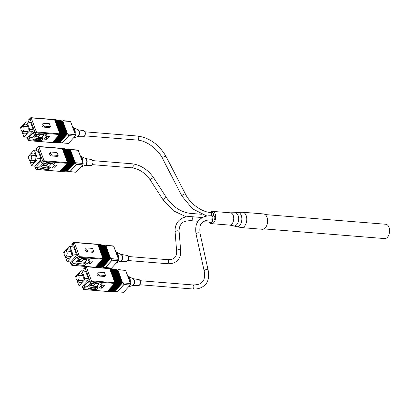 <?xml version="1.0" encoding="UTF-8"?>
<svg xmlns="http://www.w3.org/2000/svg" width="410" height="410" viewBox="0 0 410 410"><rect width="100%" height="100%" fill="white"/><g stroke="black" fill="none" stroke-linecap="round" stroke-linejoin="round"><path stroke-width="0.61" d="M209.279 222.159A6.16 3.721 -85.4 0 0 211.457 223.645A6.16 3.721 -85.4 0 0 213.82 222.553A6.16 3.721 -85.4 0 0 215.619 215.814A6.16 3.721 -85.4 0 0 212.447 211.37A6.16 3.721 -85.4 0 0 210.084 212.457A6.16 3.721 -85.4 0 0 210.063 212.477M265.249 227.909A7.698 4.648 -85.4 0 0 267.499 219.483A7.698 4.648 -85.4 0 0 263.527 213.928L242.715 212.257A7.698 4.648 -85.4 0 1 246.687 217.812A7.698 4.648 -85.4 0 1 244.437 226.238A7.698 4.648 -85.4 0 1 241.485 227.601L262.297 229.272A7.698 4.648 -85.4 0 0 265.249 227.909M211.832 215.844A2.019 1.22 -85.4 0 1 212.872 217.3A2.019 1.22 -85.4 0 1 212.283 219.514A2.019 1.22 -85.4 0 1 211.504 219.868L213.466 220.026A2.019 1.22 -85.4 0 0 214.24 219.668A2.019 1.22 -85.4 0 0 214.83 217.459A2.019 1.22 -85.4 0 0 213.789 215.998L211.832 215.844C206.517 215.434 202.284 216.854 199.127 220.098C196.067 223.009 195.068 227.791 196.134 234.443L204.236 271.236C204.867 277.201 204.195 280.778 202.222 281.967C200.972 283.92 197.835 284.914 192.808 284.94L140.107 280.707M213.292 215.957A2.019 1.22 -85.4 0 0 213.559 213.871A2.019 1.22 -85.4 0 0 212.564 212.687L210.602 212.529C201.771 212.052 190.189 203.703 185.525 194.227L166.081 156.528C159.198 144.699 149.752 137.873 137.734 136.053L85.034 131.82M203.416 221.692L211.34 222.328A2.019 1.22 -85.4 0 0 212.113 221.969A2.019 1.22 -85.4 0 0 212.723 219.97M263.999 228.893L384.647 238.584A7.185 4.341 -85.4 0 0 387.399 237.313A7.185 4.341 -85.4 0 0 389.5 229.446A7.185 4.341 -85.4 0 0 385.795 224.26L265.152 214.573M76.839 280.004L79.002 285.847L82.605 286.144L88.027 280.281L88.314 278.487L85.669 271.333L84.568 271.041M117.762 269.826L117.301 270.036L109.613 268.463L115.02 283.079L107.282 291.448L107.907 291.495L115.605 282.936L121.744 282.69L130.457 283.515L125.609 270.4L117.839 269.775L122.575 282.828L114.708 291.336L117.193 291.766L123.907 284.504L122.641 282.864M107.702 291.536L108.522 291.469L116.173 283.197L115.558 283.218M108.353 291.418L110.669 291.387L118.27 282.982M110.464 291.423L111.284 291.361L118.936 283.084L118.321 283.11M109.08 291.479L116.886 283.038M109.736 291.366L117.557 283.141L116.942 283.166M111.115 291.31L112.048 291.331L119.653 282.926M111.848 291.366L112.663 291.305L120.32 283.028L119.705 283.054M116.988 269.831L121.744 282.69M116.317 269.703L121.129 282.715M115.476 269.544L120.361 282.746M114.81 269.416L119.751 282.772M113.97 269.257L118.982 282.803M113.298 269.129L118.367 282.828M112.463 268.97L117.598 282.859M111.792 268.842L116.988 282.885M110.956 268.683L116.22 282.915M110.285 268.555L115.605 282.936M83.271 270.933L84.178 269.954L83.84 269.042A1.01 0.641 -137.2 0 1 83.901 268.422L85.844 266.643A0.507 0.307 94.6 0 1 86.038 266.556L86.038 266.556A0.507 0.307 94.6 0 1 86.264 266.772L91.471 280.855L114.749 282.721M98.103 272.409L97.201 273.388A1.768 1.117 42.8 0 0 97.355 274.961A1.768 1.117 42.8 0 0 99.035 276.038L104.652 276.489L105.554 275.51L104.483 272.609L98.866 272.158A1.768 1.117 42.8 0 0 98.103 272.409A1.768 1.117 42.8 0 0 98.256 273.983A1.768 1.117 42.8 0 0 99.937 275.059L105.554 275.51M96.478 282.767L92.983 283.438L89.851 283.187A1.01 0.641 -137.2 0 1 88.739 282.295L88.406 281.383L84.091 286.052L84.424 286.959A1.01 0.641 42.8 0 0 85.536 287.851L88.662 288.107L93.393 287.2L96.601 287.456L95.781 288.343L92.573 288.081L93.393 287.2M92.573 288.081L87.848 288.988L96.273 289.665L97.898 287.907L101.752 288.215L104.453 285.298L100.599 284.986L102.223 283.228L93.798 282.551L92.983 283.438M87.848 288.988L88.662 288.107M112.494 291.254L113.432 291.274L121.032 282.869M113.227 291.31L114.047 291.249L121.698 282.972L121.083 282.997M123.507 292.294L130.216 285.032L123.999 284.535L117.28 291.797L114.774 291.372M99.881 283.038L100.599 284.986M102.454 285.135L101.137 286.559L101.752 288.215M97.129 285.816L97.898 287.907M96.273 289.665L95.781 288.343M93.285 285.744L89.98 285.478M90.482 283.238L87.622 286.334L84.091 286.052M109.757 268.586L115.118 283.074L115.502 283.095M114.708 291.336L113.877 291.197M111.264 268.873L116.496 283.018M112.781 269.175L117.875 282.946L110.218 291.223M114.287 269.462L119.254 282.89L111.602 291.167M115.794 269.749L120.637 282.838L112.981 291.11M117.301 270.036L122.016 282.782L114.364 291.059M109.121 268.514L109.613 268.463L109.121 268.514M110.085 268.447L110.961 268.611M110.787 268.632L110.269 268.529M111.592 268.734L112.478 268.904M112.294 268.919L111.781 268.822M114.615 269.308L115.492 269.478M113.801 269.206L113.288 269.109M115.312 269.493L114.795 269.396M116.122 269.595L116.999 269.765M116.819 269.78L116.302 269.683M108.793 291.29L116.466 282.992M85.536 287.851L84.024 289.486L107.282 291.448M107.41 291.346L115.082 283.049M107.246 291.454L83.83 289.573A0.507 0.307 94.6 0 0 84.024 289.486L83.184 288.307L84.424 286.959M83.604 289.357L83.143 289.004L82.374 286.118M88.739 282.295L89.985 280.947L91.358 281.552L89.851 283.187M109.537 268.642L86.264 266.772L85.085 267.699L89.985 280.947L91.471 280.855A0.507 0.307 94.6 0 1 91.358 281.552L114.636 283.423M83.84 269.042L85.085 267.699L85.352 266.854L86.038 266.556L109.455 268.437M118.423 269.631L125.65 270.41M130.508 283.669L130.272 284.904L130.539 283.561L125.691 270.446L124.845 270.108M130.457 283.515L122.687 282.89M123.02 283.069L123.999 284.535L130.216 285.032L130.539 283.561L125.691 270.446L118.551 269.59M115.215 291.505L114.826 291.397M78.925 276.273A2.527 1.527 94.6 0 1 78.869 278.938A2.527 1.527 94.6 0 1 77.393 280.235A2.527 1.527 94.6 0 1 76.265 279.154A2.527 1.527 94.6 0 1 76.316 276.489A2.527 1.527 94.6 0 1 77.797 275.197A2.527 1.527 94.6 0 1 78.925 276.273M77.613 280.25A4.874 2.942 -85.4 0 0 77.762 280.707A4.874 2.942 -85.4 0 0 79.935 282.792A4.874 2.942 -85.4 0 0 82.784 280.291A4.874 2.942 -85.4 0 0 82.892 275.161A4.874 2.942 -85.4 0 0 80.714 273.075A4.874 2.942 -85.4 0 0 78.018 275.212M85.68 271.364L80.975 270.749L75.573 276.591L76.06 277.898M80.975 270.749L84.752 271.051M92.516 283.402L90.554 285.524M88.017 280.296L84.398 280.004L84.685 278.226L82.041 271.071M79.002 285.847L84.398 280.004M84.685 278.226L88.309 278.518M88.791 286.764L91.948 283.356M99.035 283.756L98.918 283.438L95.658 283.177L93.172 285.862L93.29 286.18L96.55 286.441L99.035 283.756L95.771 283.494L95.94 282.869M102.023 285.104L99.538 287.789M95.771 283.494L93.29 286.18M64.908 255.799L67.071 261.636L70.674 261.939L76.096 256.076L76.383 254.282L73.738 247.122L72.637 246.83M105.831 245.616L105.37 245.831L97.682 244.252L103.089 258.869L95.351 267.238L95.976 267.289L103.674 258.73L109.813 258.484L118.526 259.31L113.678 246.195L105.908 245.57L110.644 258.623L102.777 267.125L105.262 267.561L111.976 260.299L110.71 258.659M95.771 267.325L96.591 267.264L104.242 258.987L103.627 259.012M96.422 267.212L98.738 267.176L106.339 258.772M98.533 267.212L99.353 267.151L107.005 258.879L106.39 258.9M97.149 267.269L104.955 258.833M97.805 267.156L105.626 258.93L105.011 258.956M99.184 267.1L100.117 267.12L107.722 258.72M99.917 267.156L100.732 267.1L108.389 258.823L107.774 258.848M105.057 245.626L109.813 258.484M104.386 245.498L109.198 258.51M103.545 245.339L108.43 258.541M102.879 245.211L107.82 258.566M102.039 245.052L107.051 258.597M101.367 244.924L106.436 258.618M100.532 244.76L105.667 258.648M99.861 244.632L105.057 258.674M99.025 244.473L104.289 258.705M98.856 244.421L98.338 244.324L103.674 258.73M71.34 246.728L72.247 245.744L71.909 244.837A1.01 0.641 -137.2 0 1 71.97 244.211L73.913 242.438A0.507 0.307 94.6 0 1 74.107 242.351L74.107 242.351A0.507 0.307 94.6 0 1 74.333 242.566L79.54 256.645L102.818 258.515M86.172 248.204L85.27 249.177A1.768 1.117 42.8 0 0 85.423 250.756A1.768 1.117 42.8 0 0 87.105 251.827L92.721 252.278L93.623 251.304L92.552 248.404L86.935 247.953A1.768 1.117 42.8 0 0 86.172 248.204A1.768 1.117 42.8 0 0 86.325 249.777A1.768 1.117 42.8 0 0 88.006 250.853L93.623 251.304M84.542 258.561L81.052 259.228L77.92 258.976A1.01 0.641 -137.2 0 1 76.808 258.085L76.475 257.172L72.16 261.841L72.493 262.754A1.01 0.641 42.8 0 0 73.605 263.645L76.731 263.896L81.462 262.989L84.67 263.251L83.85 264.132L80.642 263.876L81.462 262.989M80.642 263.876L75.917 264.783L84.342 265.46L85.967 263.702L89.821 264.009L92.522 261.088L88.668 260.78L90.292 259.023L81.867 258.346L81.052 259.228M75.917 264.783L76.731 263.896M100.563 267.048L101.501 267.069L109.101 258.664M101.296 267.105L102.116 267.043L109.767 258.766L109.152 258.792M105.288 267.622L111.474 268.119L102.843 267.166M87.95 258.833L88.668 260.78M90.523 260.929L89.206 262.354L89.821 264.009M85.198 261.611L85.967 263.702M84.342 265.46L83.85 264.132M81.354 261.534L78.049 261.272M78.551 259.028L75.691 262.123L72.16 261.841M97.826 244.375L103.187 258.864L103.571 258.889M102.777 267.125L101.946 266.992M99.333 244.667L104.565 258.807M100.85 244.97L105.944 258.741L98.287 267.018M102.356 245.257L107.323 258.684L99.671 266.961M103.863 245.544L108.706 258.628L101.05 266.905M105.37 245.831L110.085 258.572L102.433 266.848M97.19 244.309L97.682 244.252L97.19 244.309M100.363 244.708L99.85 244.611M101.87 244.995L101.357 244.898M103.381 245.282L102.864 245.185M104.888 245.575L104.371 245.472M96.862 267.084L104.535 258.787M73.605 263.645L72.093 265.28L95.351 267.238M95.479 267.141L103.151 258.838M95.315 267.248L71.899 265.367A0.507 0.307 94.6 0 0 72.093 265.28L71.253 264.096L72.493 262.754M71.673 265.152L71.212 264.798L70.443 261.908M76.808 258.085L78.054 256.742L79.427 257.347L77.92 258.976M97.606 244.437L74.333 242.566L73.154 243.489L78.054 256.742L79.54 256.645A0.507 0.307 94.6 0 1 79.427 257.347L102.705 259.217M71.909 244.837L73.154 243.489L73.421 242.643L74.107 242.351L97.524 244.232M106.492 245.426L113.719 246.2M118.536 259.31L113.76 246.236L112.914 245.903M118.577 259.458L118.423 260.693L118.608 259.351L110.756 258.684M118.387 260.698L118.608 259.351L113.76 246.236L106.62 245.385L112.832 245.882M111.089 258.859L112.068 260.329L105.349 267.587L111.546 268.109M105.257 267.622L103.228 267.289M103.284 267.299L102.895 267.192M66.994 252.068A2.527 1.527 94.6 0 1 66.938 254.728A2.527 1.527 94.6 0 1 65.462 256.024A2.527 1.527 94.6 0 1 64.334 254.943A2.527 1.527 94.6 0 1 64.385 252.283A2.527 1.527 94.6 0 1 65.867 250.987A2.527 1.527 94.6 0 1 66.994 252.068M65.682 256.045A4.874 2.942 -85.4 0 0 65.831 256.501A4.874 2.942 -85.4 0 0 68.004 258.587A4.874 2.942 -85.4 0 0 70.853 256.086A4.874 2.942 -85.4 0 0 70.961 250.951A4.874 2.942 -85.4 0 0 68.783 248.865A4.874 2.942 -85.4 0 0 66.087 251.007M73.749 247.158L69.044 246.543L63.642 252.381L64.129 253.687M69.044 246.543L72.821 246.846M80.585 259.192L78.623 261.319M76.086 256.091L72.468 255.799L72.754 254.015L70.11 246.866M67.071 261.636L72.468 255.799M72.754 254.015L76.378 254.308M76.86 262.559L80.017 259.146M87.105 259.545L86.987 259.233L83.727 258.971L81.242 261.657L81.359 261.969L84.619 262.236L87.105 259.545L83.84 259.284L84.009 258.664M90.092 260.893L87.607 263.579M83.84 259.284L81.359 261.969M29.443 159.926L31.601 165.763L35.209 166.06L40.631 160.202L40.918 158.403L38.273 151.249L37.172 150.957M70.366 149.742L69.905 149.952L62.217 148.379L67.624 162.995L59.886 171.365L60.511 171.416L68.209 162.857L74.348 162.611L83.061 163.431L78.213 150.316L70.412 149.712L75.179 162.744L67.312 171.252L69.797 171.687L76.511 164.425L75.245 162.785M60.306 171.452L61.126 171.39L68.777 163.113L68.162 163.139M60.957 171.339L63.273 171.303L70.874 162.898M63.068 171.339L63.888 171.277L71.54 163.001L70.925 163.026M61.684 171.395L69.49 162.96M62.335 171.283L70.161 163.057L69.546 163.083M63.719 171.226L64.652 171.247L72.257 162.842M64.452 171.283L65.267 171.221L72.924 162.944L72.309 162.97M69.592 149.747L74.348 162.611M68.921 149.619L73.733 162.632M68.081 149.46L72.965 162.662M67.414 149.332L72.355 162.688M66.574 149.173L71.586 162.719M65.902 149.045L70.971 162.744M65.067 148.886L70.202 162.775M64.396 148.758L69.592 162.801M63.56 148.599L68.824 162.832M62.889 148.471L68.209 162.857M35.875 150.854L36.782 149.87L36.444 148.958A1.01 0.641 -137.2 0 1 36.505 148.338L38.448 146.565A0.507 0.307 94.6 0 1 38.642 146.472L38.642 146.472A0.507 0.307 94.6 0 1 38.868 146.688L44.075 160.771L67.348 162.637M50.707 152.325L49.805 153.304A1.768 1.117 42.8 0 0 49.959 154.877A1.768 1.117 42.8 0 0 51.639 155.954L57.256 156.405L58.158 155.426L57.087 152.53L51.47 152.079A1.768 1.117 42.8 0 0 50.707 152.325A1.768 1.117 42.8 0 0 50.86 153.904A1.768 1.117 42.8 0 0 52.541 154.975L58.158 155.426M49.077 162.683L45.582 163.354L42.456 163.103A1.01 0.641 -137.2 0 1 41.343 162.211L41.01 161.299L36.695 165.968L37.028 166.88A1.01 0.641 42.8 0 0 38.14 167.772L41.266 168.023L45.997 167.116L49.205 167.372L48.385 168.259L45.177 168.003L45.997 167.116M45.177 168.003L40.452 168.905L48.877 169.581L50.502 167.823L54.356 168.136L57.057 165.215L53.203 164.907L54.827 163.144L46.402 162.468L45.582 163.354M40.452 168.905L41.266 168.023M65.098 171.17L66.036 171.19L73.636 162.785M65.831 171.226L66.651 171.165L74.302 162.893L73.687 162.913M69.823 171.749L76.024 172.246L67.378 171.288M52.485 162.96L53.203 164.907M55.058 165.056L53.741 166.475L54.356 168.136M49.728 165.737L50.502 167.823M48.877 169.581L48.385 168.259M45.889 165.66L42.584 165.394M43.086 163.154L40.226 166.25L36.695 165.968M62.361 148.502L67.722 162.99L68.106 163.011M67.312 171.252L66.481 171.113M63.868 148.789L69.1 162.934M65.385 149.091L70.479 162.862L62.822 171.139M66.891 149.378L71.858 162.811L64.206 171.083M68.398 149.665L73.241 162.755L65.585 171.031M69.905 149.952L74.62 162.698L66.968 170.975M66.661 171.196L65.907 171.231M61.72 148.43L62.217 148.379L61.72 148.43M63.391 148.548L62.873 148.451M64.898 148.835L64.38 148.738M66.405 149.122L65.892 149.025M67.916 149.409L67.399 149.312M69.423 149.696L68.906 149.599M61.397 171.206L69.07 162.908M38.14 167.772L36.628 169.402L59.886 171.365M60.014 171.262L67.686 162.965M59.85 171.375L36.434 169.494A0.507 0.307 94.6 0 0 36.628 169.402L35.788 168.223L37.028 166.88M36.208 169.274L35.747 168.925L34.978 166.035M41.343 162.211L42.589 160.869L43.962 161.473L42.456 163.103M62.141 148.558L38.868 146.688L37.689 147.615L42.589 160.869L44.075 160.771A0.507 0.307 94.6 0 1 43.962 161.473L67.24 163.339M36.444 148.958L37.689 147.615L37.956 146.77L38.642 146.472L62.059 148.353M71.027 149.553L78.254 150.326M83.071 163.431L78.295 150.362L77.449 150.024M83.112 163.585L82.958 164.82L83.143 163.477L75.291 162.811M82.922 164.825L83.143 163.477L78.295 150.362L71.15 149.506L77.367 150.009M75.624 162.985L76.603 164.451L69.885 171.713L76.081 172.231M69.792 171.749L67.763 171.416M67.819 171.426L67.424 171.313M31.529 156.195A2.527 1.527 94.6 0 1 31.473 158.854A2.527 1.527 94.6 0 1 29.997 160.151A2.527 1.527 94.6 0 1 28.869 159.07A2.527 1.527 94.6 0 1 28.92 156.41A2.527 1.527 94.6 0 1 30.401 155.113A2.527 1.527 94.6 0 1 31.529 156.195M30.217 160.166A4.874 2.942 -85.4 0 0 30.366 160.623A4.874 2.942 -85.4 0 0 32.539 162.708A4.874 2.942 -85.4 0 0 35.388 160.208A4.874 2.942 -85.4 0 0 35.496 155.077A4.874 2.942 -85.4 0 0 33.318 152.991A4.874 2.942 -85.4 0 0 30.622 155.129M38.284 151.28L33.579 150.67L28.177 156.507L28.664 157.814M33.579 150.67L37.356 150.972M45.12 163.318L43.158 165.44M40.621 160.213L37.002 159.926L37.289 158.142L34.645 150.988M31.601 165.763L37.002 159.926M37.289 158.142L40.913 158.434M41.395 166.685L44.546 163.272M51.639 163.672L51.522 163.359L48.262 163.093L45.776 165.784L45.894 166.096L49.154 166.357L51.639 163.672L48.375 163.411L48.544 162.785M54.627 165.02L52.142 167.705M48.375 163.411L45.894 166.096M27.526 137.248L32.954 131.395L33.241 129.601L30.591 122.441L29.489 122.149M62.689 120.935L62.228 121.15L54.54 119.571L59.947 134.188L52.208 142.557L52.834 142.608L60.531 134.049L66.666 133.803L75.384 134.629L70.53 121.514L62.761 120.888L67.496 133.942L59.629 142.444L62.12 142.88L68.834 135.618L67.568 133.978M52.623 142.644L53.443 142.583L61.1 134.306L60.485 134.331M53.279 142.531L55.596 142.495L63.196 134.09M55.391 142.531L56.206 142.475L63.863 134.198L63.248 134.219M54.007 142.588L61.807 134.152M54.658 142.475L62.479 134.249L61.864 134.275M56.042 142.419L56.975 142.444L64.575 134.039M56.77 142.48L57.59 142.419L65.241 134.142L64.626 134.167M61.91 120.945L66.666 133.803M61.239 120.817L66.056 133.829M60.403 120.658L65.287 133.86M59.732 120.53L64.672 133.885M58.896 120.371L63.904 133.916M58.225 120.243L63.294 133.942M57.385 120.084L62.525 133.973M56.718 119.956L61.91 133.993M55.878 119.792L61.141 134.024M55.206 119.664L60.531 134.049M28.193 122.047L29.1 121.063L28.767 120.156A1.01 0.641 -137.2 0 1 28.823 119.53L30.77 117.757A0.507 0.307 94.6 0 1 30.965 117.67L30.965 117.67A0.507 0.307 94.6 0 1 31.191 117.885L36.398 131.964L59.67 133.834M43.029 123.523L42.127 124.496A1.768 1.117 42.8 0 0 42.276 126.075A1.768 1.117 42.8 0 0 43.962 127.146L49.579 127.597L50.481 126.623L49.41 123.723L43.793 123.272A1.768 1.117 42.8 0 0 43.029 123.523A1.768 1.117 42.8 0 0 43.178 125.096A1.768 1.117 42.8 0 0 44.864 126.172L50.481 126.623M41.4 133.88L37.904 134.552L34.773 134.301A1.01 0.641 -137.2 0 1 33.666 133.404L33.328 132.497L29.013 137.16L29.351 138.073A1.01 0.641 42.8 0 0 30.458 138.964L33.589 139.215L38.315 138.308L41.528 138.57L40.708 139.451L37.5 139.195L38.315 138.308M37.5 139.195L32.769 140.102L41.2 140.779L42.825 139.021L46.678 139.328L49.374 136.407L45.525 136.099L47.15 134.342L38.724 133.665L37.904 134.552M32.769 140.102L33.589 139.215M57.42 142.367L58.358 142.388L65.959 133.983M58.153 142.424L58.968 142.362L66.625 134.085L66.01 134.111M68.531 143.29L62.146 142.941L68.424 143.408L75.138 136.146L68.921 135.648L62.207 142.911L59.701 142.485M44.803 134.152L45.525 136.099M47.381 136.248L46.063 137.673L46.678 139.328M42.051 136.93L42.825 139.021M41.2 140.779L40.708 139.451M38.207 136.853L34.906 136.591M35.409 134.347L32.544 137.447L29.013 137.16M54.684 119.694L60.039 134.188L60.429 134.208M59.629 142.444L58.804 142.311M56.19 119.986L61.423 134.126M57.707 120.289L62.797 134.06L55.145 142.337M59.214 120.576L64.18 134.003L56.529 142.28M60.721 120.863L65.559 133.947L57.907 142.224M62.228 121.15L66.943 133.891L59.286 142.167M54.043 119.628L54.54 119.571L54.043 119.628M55.007 119.556L55.883 119.725M55.709 119.74L55.196 119.643M56.518 119.848L57.4 120.012M58.035 120.135L58.912 120.299M57.221 120.027L56.703 119.93M59.542 120.422L60.419 120.586M58.727 120.314L58.21 120.217M60.234 120.607L59.722 120.504M61.741 120.894L61.228 120.796M53.72 142.403L61.392 134.106M30.458 138.964L28.951 140.599L52.208 142.557M52.331 142.46L60.009 134.162M52.172 142.567L28.756 140.686A0.507 0.307 94.6 0 0 28.951 140.599L28.105 139.415L29.351 138.073M28.531 140.471L28.07 140.117L27.296 137.227M33.666 133.404L34.911 132.061L36.285 132.666L34.773 134.301M54.463 119.756L31.191 117.885L30.007 118.808L34.911 132.061L36.398 131.964A0.507 0.307 94.6 0 1 36.285 132.666L59.558 134.536M28.767 120.156L30.007 118.808L30.278 117.962M63.345 120.745L70.576 121.524M75.435 134.782L75.194 136.017L75.466 134.67L70.612 121.56L69.767 121.222M75.384 134.629L67.614 134.003M67.947 134.178L68.921 135.648L75.138 136.146L75.476 134.772L70.612 121.56L63.473 120.704L69.685 121.201M60.142 142.618L59.747 142.511M23.847 127.387A2.527 1.527 94.6 0 1 23.795 130.047A2.527 1.527 94.6 0 1 22.314 131.343A2.527 1.527 94.6 0 1 21.187 130.262A2.527 1.527 94.6 0 1 21.243 127.602A2.527 1.527 94.6 0 1 22.719 126.306A2.527 1.527 94.6 0 1 23.847 127.387M22.54 131.364A4.874 2.942 -85.4 0 0 22.683 131.82A4.874 2.942 -85.4 0 0 24.861 133.906A4.874 2.942 -85.4 0 0 27.711 131.405A4.874 2.942 -85.4 0 0 27.813 126.27A4.874 2.942 -85.4 0 0 25.64 124.184A4.874 2.942 -85.4 0 0 22.945 126.326M30.606 122.477L25.902 121.862L20.5 127.7L20.982 129.006M25.902 121.862L29.674 122.165M21.766 131.118L23.923 136.955L27.542 137.248M37.443 134.511L35.475 136.638M32.938 131.41L29.325 131.118L29.612 129.334L26.963 122.185M23.923 136.955L29.325 131.118M29.612 129.334L33.236 129.627M33.712 137.878L36.869 134.465M43.957 134.869L43.844 134.552L40.58 134.29L38.099 136.976L38.212 137.294L41.477 137.555L43.957 134.869L40.698 134.603L40.867 133.983M46.945 136.212L44.465 138.898M40.698 134.603L38.212 137.294M230.497 212.816L234.669 212.728A6.637 4.008 -85.4 0 1 238.533 217.11A6.637 4.008 -85.4 0 1 236.652 224.767A6.637 4.008 -85.4 0 1 233.613 225.848L229.513 225.095A6.16 3.721 -85.4 0 0 231.87 224.003A6.16 3.721 -85.4 0 0 233.674 217.264A6.16 3.721 -85.4 0 0 230.497 212.816L212.447 211.37M233.613 225.848L236.35 226.653A7.221 4.361 -85.4 0 0 239.655 225.474A7.221 4.361 -85.4 0 0 241.705 217.141A7.221 4.361 -85.4 0 0 237.498 212.37L242.715 212.257M211.504 219.868C206.455 219.903 203.319 220.898 202.094 222.845C200.121 224.029 199.45 227.606 200.075 233.577A2.019 1.158 167.6 0 0 198.537 232.798A2.019 1.158 167.6 0 0 196.426 233.628A2.019 1.158 167.6 0 0 196.134 234.443M200.075 233.577L208.183 270.364A2.019 1.158 167.6 0 0 206.645 269.585A2.019 1.158 167.6 0 0 204.528 270.415A2.019 1.158 167.6 0 0 204.236 271.236M208.183 270.364C209.249 277.022 208.249 281.803 205.19 284.709C202.033 287.953 197.799 289.373 192.485 288.968A2.019 1.22 -85.4 0 0 193.259 288.609A2.019 1.22 -85.4 0 0 193.853 286.4A2.019 1.22 -85.4 0 0 192.808 284.94M206.906 216.044L192.577 208.874L181.937 196.082A2.019 0.779 -27.3 0 1 182.24 195.283A2.019 0.779 -27.3 0 1 184.116 194.15A2.019 0.779 -27.3 0 1 185.525 194.227M181.937 196.082L162.488 158.383A2.019 0.779 -27.3 0 1 162.796 157.583A2.019 0.779 -27.3 0 1 164.666 156.451A2.019 0.779 -27.3 0 1 166.081 156.528M162.488 158.383C157.824 148.902 146.242 140.558 137.411 140.082A2.019 1.22 -85.4 0 0 138.185 139.723A2.019 1.22 -85.4 0 0 138.775 137.509A2.019 1.22 -85.4 0 0 137.734 136.053M211.329 215.809A2.019 1.22 -85.4 0 0 211.601 213.718A2.019 1.22 -85.4 0 0 210.602 212.529M175.121 232.244A2.019 1.291 175.4 0 1 175.424 231.486A2.019 1.291 175.4 0 1 177.638 230.809A2.019 1.291 175.4 0 1 179.149 231.922C178.924 228.365 179.718 225.608 181.543 223.665C182.768 221.718 185.904 220.729 190.952 220.688A2.019 1.22 -85.4 0 0 191.731 220.334A2.019 1.22 -85.4 0 0 192.321 218.12A2.019 1.22 -85.4 0 0 191.28 216.659C185.966 216.254 181.732 217.674 178.575 220.918C175.921 223.906 174.768 227.683 175.121 232.244L176.638 251.115C176.828 253.795 176.223 255.896 174.829 257.418C174.004 258.859 171.605 259.607 167.628 259.668L128.176 256.501M179.149 231.922L180.666 250.792A2.019 1.291 175.4 0 0 179.155 249.68A2.019 1.291 175.4 0 0 176.941 250.356A2.019 1.291 175.4 0 0 176.638 251.115M180.666 250.792C180.959 254.548 180.005 257.675 177.796 260.16C175.321 262.8 171.826 263.978 167.306 263.697A2.019 1.22 -85.4 0 0 168.079 263.338A2.019 1.22 -85.4 0 0 168.669 261.129A2.019 1.22 -85.4 0 0 167.628 259.668M186.355 216.859L173.476 210.807L163.134 199.916A2.019 0.589 -32.9 0 1 163.472 199.173A2.019 0.589 -32.9 0 1 165.24 197.917A2.019 0.589 -32.9 0 1 166.527 197.722L153.75 177.945C147.989 169.684 140.794 164.963 132.163 163.795L92.711 160.623M163.134 199.916L150.352 180.139A2.019 0.589 -32.9 0 1 150.69 179.395A2.019 0.589 -32.9 0 1 152.458 178.14A2.019 0.589 -32.9 0 1 153.75 177.945M150.352 180.139C145.212 172.902 139.041 168.792 131.841 167.823A2.019 1.22 -85.4 0 0 132.614 167.464A2.019 1.22 -85.4 0 0 133.204 165.25A2.019 1.22 -85.4 0 0 132.163 163.795M190.778 216.629A2.019 1.22 -85.4 0 0 191.05 214.538A2.019 1.22 -85.4 0 0 190.05 213.349C180.871 212.103 173.03 206.896 166.527 197.722M123.497 292.294L117.219 291.833L123.61 292.176M99.937 275.059L99.035 276.038M130.319 284.909L123.584 292.268L117.204 291.833M128.596 286.846L132.276 285.621A3.618 2.183 -85.4 0 0 133.112 285.047A3.618 2.183 -85.4 0 0 134.203 281.532A3.618 2.183 -85.4 0 0 132.835 278.636L128.145 276.181A5.76 3.48 94.6 0 1 130.216 282.674M138.882 279.594L132.809 278.621A3.521 2.127 94.6 0 1 134.521 281.239A3.521 2.127 94.6 0 1 133.481 285.001A3.521 2.127 94.6 0 1 132.245 285.627L138.395 285.642A3.034 1.835 -85.4 0 0 139.477 285.099A3.034 1.835 -85.4 0 0 140.369 281.844A3.034 1.835 -85.4 0 0 138.882 279.594C140.635 280.63 140.845 282.459 139.513 285.083L138.395 285.642M129.873 281.752A5.858 3.536 -85.4 0 0 127.787 276.109M140.184 280.968A2.937 1.773 94.6 0 1 139.902 284.489M111.566 268.089L118.285 260.827L112.125 260.196L118.372 260.796L111.679 267.971M88.006 250.853L87.105 251.827M116.665 262.641L120.345 261.411A3.618 2.183 -85.4 0 0 121.181 260.842A3.618 2.183 -85.4 0 0 122.272 257.326A3.618 2.183 -85.4 0 0 120.904 254.431L116.214 251.971A5.76 3.48 94.6 0 1 118.285 258.469M126.951 255.384L120.878 254.415A3.521 2.127 94.6 0 1 122.59 257.034A3.521 2.127 94.6 0 1 121.55 260.796A3.521 2.127 94.6 0 1 120.314 261.421L126.464 261.431A3.034 1.835 -85.4 0 0 127.546 260.893A3.034 1.835 -85.4 0 0 128.438 257.639A3.034 1.835 -85.4 0 0 126.951 255.384C128.704 256.424 128.914 258.254 127.582 260.878L126.464 261.431M117.942 257.547A5.858 3.536 -85.4 0 0 115.856 251.899M128.253 256.762A2.937 1.773 94.6 0 1 127.971 260.278M76.101 172.215L82.82 164.953L76.66 164.323L82.907 164.922L76.214 172.097M52.541 154.975L51.639 155.954M81.2 166.762L84.88 165.537A3.618 2.183 -85.4 0 0 85.716 164.969A3.618 2.183 -85.4 0 0 86.807 161.453A3.618 2.183 -85.4 0 0 85.439 158.552L80.749 156.097A5.76 3.48 94.6 0 1 82.82 162.596M91.486 159.51L85.413 158.542A3.521 2.127 94.6 0 1 87.125 161.156A3.521 2.127 94.6 0 1 86.085 164.917A3.521 2.127 94.6 0 1 84.849 165.548L90.999 165.558A3.034 1.835 -85.4 0 0 92.081 165.015A3.034 1.835 -85.4 0 0 92.973 161.76A3.034 1.835 -85.4 0 0 91.486 159.51C93.239 160.546 93.449 162.38 92.117 164.999L90.999 165.558M82.477 161.668A5.858 3.536 -85.4 0 0 80.391 156.025M92.788 160.889A2.937 1.773 94.6 0 1 92.506 164.405M44.864 126.172L43.962 127.146M75.245 136.017L68.511 143.377L62.13 142.946M73.523 137.96L77.198 136.73A3.618 2.183 -85.4 0 0 78.033 136.161A3.618 2.183 -85.4 0 0 79.13 132.645A3.618 2.183 -85.4 0 0 77.762 129.75L73.067 127.29A5.76 3.48 94.6 0 1 75.138 133.788M83.809 130.703L77.736 129.734A3.521 2.127 94.6 0 1 79.448 132.353A3.521 2.127 94.6 0 1 78.407 136.115A3.521 2.127 94.6 0 1 77.172 136.74L83.322 136.75A3.034 1.835 -85.4 0 0 84.398 136.212A3.034 1.835 -85.4 0 0 85.295 132.958A3.034 1.835 -85.4 0 0 83.809 130.703C85.562 131.743 85.772 133.573 84.439 136.197L83.322 136.75M74.799 132.866A5.858 3.536 -85.4 0 0 72.708 127.218M85.106 132.082A2.937 1.773 94.6 0 1 84.824 135.602M234.669 212.728L237.498 212.37M236.35 226.653L241.485 227.601M229.513 225.095L211.457 223.645M192.485 288.968L139.784 284.735M137.411 140.082L84.711 135.848M191.28 216.659L202.432 217.556M167.306 263.697L127.853 260.529M190.952 220.688L198.173 221.267M131.841 167.823L92.388 164.651M190.05 213.349L201.469 214.266M83.83 289.573L83.143 289.004L82.067 286.093M113.985 269.191L113.119 269.027M114.036 291.284L113.303 291.31M112.653 291.341L111.925 291.366M111.274 291.392L110.541 291.423M109.89 291.448L109.157 291.479M108.506 291.505L107.774 291.536M117.947 269.734L124.778 270.093M117.188 291.828L115.159 291.5M77.393 280.235L82.63 280.655M77.797 275.197L83.035 275.617M128.145 276.181L127.746 276.002M71.899 265.367L71.212 264.798L70.136 261.882M99.03 244.406L98.164 244.242M100.547 244.693L99.671 244.529M102.054 244.98L101.188 244.816M103.561 245.267L102.7 245.103M105.068 245.554L104.207 245.39M102.105 267.074L101.373 267.105M100.722 267.13L99.994 267.161M99.343 267.187L98.61 267.217M97.959 267.243L97.226 267.274M96.575 267.299L95.843 267.325M106.016 245.528L106.631 245.385M65.462 256.024L70.699 256.445M65.867 250.987L71.104 251.407M116.214 251.971L115.815 251.791M36.434 169.494L35.747 168.925L34.671 166.009M63.565 148.528L62.699 148.364M65.082 148.82L64.206 148.651M66.589 149.107L65.723 148.943M68.096 149.394L67.235 149.23M69.603 149.681L68.742 149.517M65.257 171.257L64.529 171.283M63.878 171.313L63.145 171.339M62.494 171.365L61.761 171.395M61.11 171.421L60.378 171.452M70.551 149.655L71.166 149.506M29.997 160.151L35.234 160.571M30.401 155.113L35.639 155.534M80.749 156.097L80.35 155.918M54.376 119.551L30.965 117.67L30.273 117.962M28.756 140.686L28.07 140.117L26.988 137.207M61.925 120.878L61.059 120.709M58.963 142.393L58.23 142.424M57.579 142.449L56.846 142.48M56.201 142.506L55.468 142.536M54.817 142.562L54.079 142.593M53.433 142.618L52.7 142.644M62.868 120.847L63.483 120.704M62.115 142.941L60.08 142.608M22.314 131.343L27.557 131.764M22.719 126.306L27.962 126.726M73.067 127.29L72.667 127.11"/></g></svg>
